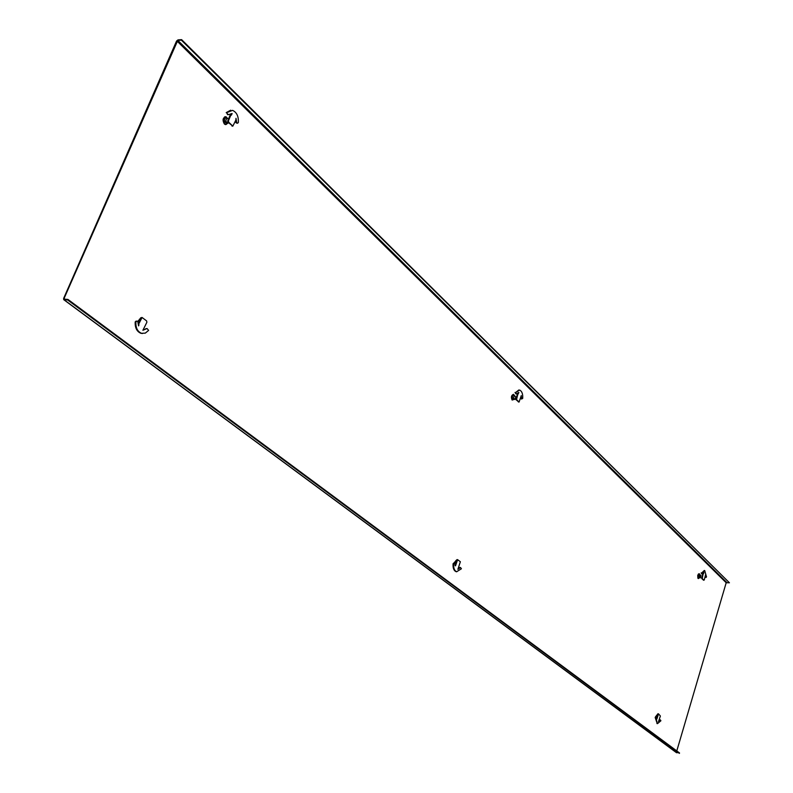 <?xml version="1.0" encoding="UTF-8"?>
<svg xmlns="http://www.w3.org/2000/svg" width="793" height="793" viewBox="0 0 793 793"><rect width="100%" height="100%" fill="white"/><g stroke="black" fill="none" stroke-linecap="round" stroke-linejoin="round"><path stroke-width="1.19" d="M657.486 714.443L655.454 716.882M456.084 560.423L454.012 563.06M698.038 578.384L699.277 573.825L699.882 574.727L699.456 573.805L698.474 573.914L697.721 575.47L697.89 578.186L698.336 578.583L699.446 577.77L698.246 578.553M514.588 395.657L513.527 394.319C511.346 395.192 510.88 397.095 512.129 400.039L514.191 399.385M228.037 118.92L226.045 116.759C222.813 117.552 222.238 119.941 224.31 123.926L225.321 124.531L227.809 123.282M225.252 116.7L226.164 117.017C223.13 117.731 222.585 119.961 224.518 123.708L225.49 124.283L227.69 123.282M140.133 318.915L137.615 321.403M726.705 582.399L177.791 40.384L181.399 40.156L729.421 582.796L726.19 582.746L676.786 750.941M181.399 40.156L181.617 39.65L178.009 39.878L176.561 41.048L63.618 298.455L63.718 299.645L67.643 299.962L67.891 299.397L64.283 299.189L64.055 298.485L177.791 40.384M676.231 752.428L679.542 752.983L67.891 299.397M679.432 753.35L67.643 299.962M226.56 124.243L225.678 124.6M729.421 582.796L181.617 39.65M226.907 112.576L232.557 110.366C236.691 112.239 238.624 116.274 238.356 122.479L237.632 123.202L236.691 122.737L236.007 118.326L235.838 120.149L232.845 126.117L228.662 122.172L228.434 120.823L230.783 115.253L230.089 115.272L232.121 113.498L228.394 114.668L226.213 112.596L230.733 110.197M237.295 123.173L235.997 122.756L235.58 120.754M228.186 114.549L226.213 112.596M230.783 115.253L231.457 115.064L230.763 115.084M231.457 115.064L232.121 113.498M232.636 125.998L227.968 122.181L227.74 120.843L230.089 115.272M138.934 325.001L138.735 323.99L142.076 317.478L146.626 320.917L146.883 322.255L142.909 330.255L147.052 328.52L148.608 330.403L145.317 333.119L141.511 333.308C137.476 331.563 135.613 327.777 135.9 321.958L136.792 321.125L137.764 321.452L138.557 325.883L138.934 325.001L138.359 324.961M142.403 333.506L140.817 333.258C136.783 331.514 134.919 327.727 135.207 321.908L136.099 321.086M142.928 330.195L146.576 328.599M138.24 323.485L140.589 317.914L141.58 317.537M518.017 394.012L518.89 392.466L516.471 393.903L515.609 392.525L519.633 390.087C521.963 391.217 522.984 393.992 522.686 398.443L521.625 398.889L521.269 395.608L519.088 402.031L516.54 399.622L518.225 392.565M521.665 399.048L520.723 398.195M515.609 392.525L518.83 389.987M516.184 393.715L514.994 392.476M518.444 393.764L517.829 393.715M518.691 401.932L515.926 399.573L517.403 393.952M703.341 573.874L703.976 572.516L702.271 573.983L701.706 572.982L704.699 570.544L706.513 576.868L705.76 577.354L705.572 574.747L704.283 579.842L703.946 580.218L702.241 578.593L703.322 572.814M706.137 577.453L705.086 577.135M701.706 572.982L704.283 570.484M701.914 573.835L701.161 572.903M703.649 573.626L703.104 573.547M703.51 580.119L701.696 578.513L702.806 573.795M455.519 565.796L457.64 559.68L460.366 561.751L457.878 569.324L460.515 567.51L461.417 568.759L456.649 571.753C454.379 570.702 453.398 568.066 453.695 563.843L454.885 563.238L455.152 565.736M456.718 571.773L456.034 571.654C453.765 570.603 452.783 567.966 453.081 563.744L456.282 560.651M457.987 569.027L460.069 567.56M455.172 563.863L456.49 560.046L457.472 559.689M656.931 718.993L658.497 713.849L660.381 716.01L658.487 721.59L660.331 719.866L660.906 720.768L657.486 723.642L655.732 717.606L656.554 717.001L656.683 718.934M657.238 723.593L655.177 717.496L656.009 716.892M658.636 721.085L660.173 719.905M656.673 717.13L657.566 714.156L658.418 713.849M140.034 319.232L137.913 321.532M140.074 319.133L139.449 319.113M227.908 118.801L226.174 117.017M224.925 124.372L225.628 124.313M225.698 116.938L225.063 116.74M228.404 119.277L227.006 117.929L225.351 117.969L224.013 121.151L226.263 123.311L227.918 123.272L228.265 122.469M225.49 124.57L226.104 124.342M225.232 116.987L224.518 116.968M227.006 117.929L225.668 121.111L227.918 123.272M225.668 121.111L224.013 121.151M514.538 395.608L513.616 394.537C511.574 395.32 511.138 397.105 512.298 399.87L514.142 399.385M512.02 397.987L513.408 399.315L514.875 399.444L515.787 396.817L514.399 395.479L512.932 395.35L512.02 397.987L513.487 398.116L514.875 399.444M514.399 395.479L513.487 398.116M698.058 576.798L700.298 577.899L700.962 575.659L700.021 574.747L698.722 574.558L698.058 576.798L700.298 577.899M700.021 574.747L699.357 576.987M455.945 561.642L455.004 563.308M657.447 714.552L655.633 716.842M657.199 715.385L656.624 715.266L656.128 716.912M676.677 752.765L64.045 299.754M726.19 582.746L176.998 41.018M65.076 299.239L64.055 298.485M236.225 121.636L235.531 121.646M236.691 122.737L235.997 122.756M237.543 123.163L236.849 123.183M228.017 114.351L227.323 114.37M228.434 120.823L227.74 120.843M228.662 122.172L227.968 122.181M232.607 125.968L231.913 125.988M135.9 321.958L135.207 321.908M146.437 328.718L145.753 328.669M141.283 317.963L140.589 317.914M521.348 398.106L520.773 398.056M521.625 398.889L521.011 398.829M516.283 393.724L515.658 393.675M516.421 398.631L515.807 398.572M516.54 399.622L515.926 399.573M518.969 401.962L518.354 401.902M702.152 573.864L701.607 573.785M702.172 577.81L701.627 577.72M702.241 578.593L701.696 578.513M703.887 580.179L703.341 580.099M453.695 563.843L453.081 563.744M460.099 567.729L459.484 567.629M457.115 560.136L456.49 560.046M656.525 716.991L655.98 716.882M656.128 716.951L655.583 716.842M655.732 717.606L655.177 717.496M660.034 720.074L659.489 719.965M658.111 714.265L657.566 714.156M676.419 752.646L63.718 299.645M237.632 123.202L236.938 123.222M228.394 114.668L227.7 114.688M232.845 126.117L232.151 126.127M141.511 333.308L140.817 333.258M516.471 393.903L515.856 393.853M519.088 402.031L518.473 401.972M702.271 573.983L701.726 573.904M703.946 580.218L703.401 580.129M456.649 571.753L456.034 571.654M460.446 567.501L459.9 567.421M457.571 559.67L457.026 559.59M657.486 723.642L656.941 723.533M660.301 719.856L659.786 719.757M658.468 713.839L657.952 713.74M225.49 124.283L224.816 124.313"/></g></svg>
